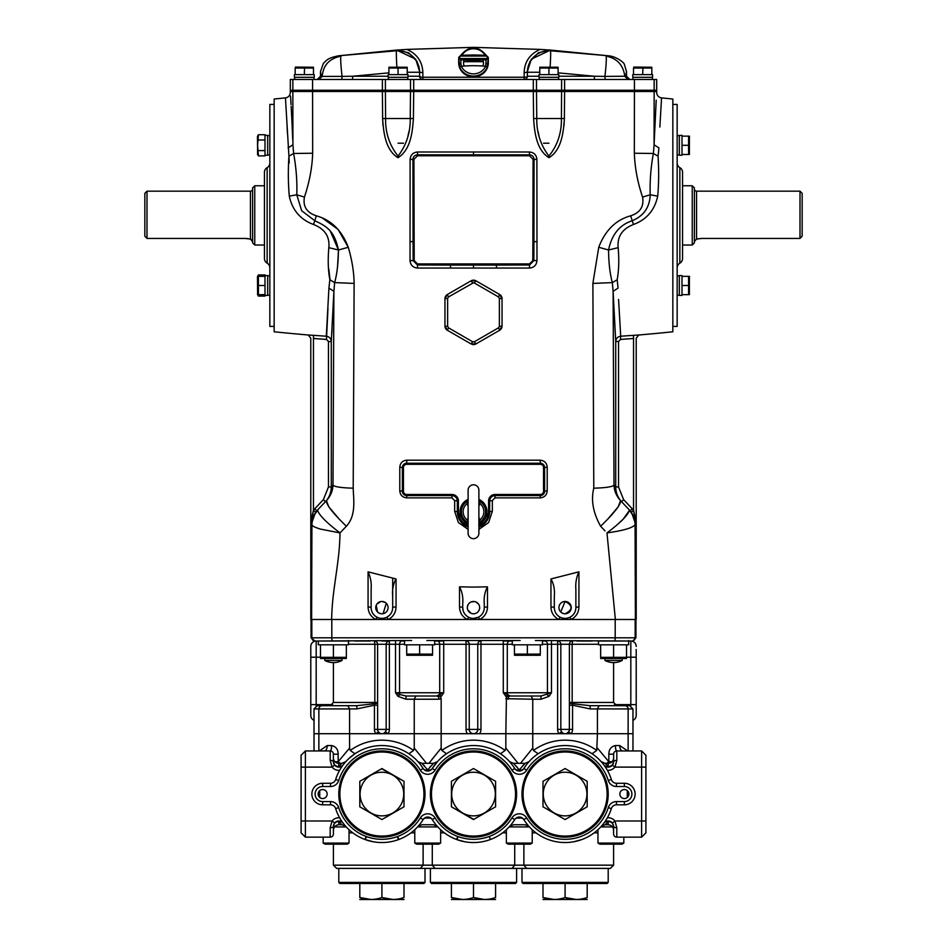 <?xml version="1.0" encoding="UTF-8"?>
<svg xmlns="http://www.w3.org/2000/svg" width="947" height="947" viewBox="0 0 947 947"><rect width="100%" height="100%" fill="white"/><g stroke="black" fill="none" stroke-linecap="round" stroke-linejoin="round"><path stroke-width="1.42" d="M672.844 326.395L677.152 326.395L677.152 104.419L672.844 104.419M677.152 267.835A5.386 5.386 0 0 1 679.851 263.171A5.386 5.386 0 0 0 682.55 258.507L682.55 172.307A5.386 5.386 0 0 0 679.851 167.631L679.851 263.171M677.152 162.967A5.386 5.386 0 0 0 679.851 167.631M274.156 104.419L269.848 104.419L269.848 326.395L274.156 326.395M269.848 162.967A5.386 5.386 0 0 1 267.149 167.631A5.386 5.386 0 0 0 264.45 172.307L264.45 258.507A5.386 5.386 0 0 0 267.149 263.171L267.149 167.631M269.848 267.835A5.386 5.386 0 0 0 267.149 263.171M694.435 241.414L696.554 239.07L701.94 238.443L800.002 238.443L800.002 191.164L696.554 191.164A2.154 2.154 0 0 1 694.4 188.998M692.245 185.766L694.4 187.92L694.4 242.882L692.245 245.036L692.245 185.766L682.55 185.766M692.245 245.036L682.55 245.036M800.002 191.164L802.156 193.318L802.156 236.17L800.002 238.443M701.94 238.443L700.259 238.502M699.016 238.632L697.454 238.881M248.244 238.668L245.06 238.443L250.446 239.07L252.6 241.805M146.998 191.164L146.998 238.443L144.844 236.17L144.844 193.318L146.998 191.164L250.446 191.164A2.154 2.154 0 0 0 252.6 188.998M254.755 245.036L252.6 242.882L252.6 187.92L254.755 185.766L254.755 245.036L264.45 245.036M254.755 185.766L264.45 185.766M252.08 240.242L250.553 239.094M146.998 238.443L245.06 238.443M561.76 91.48L410.951 91.48L410.951 90.249L385.145 90.249L385.145 91.48L290.315 91.48L290.315 90.249L292.848 90.249L290.315 90.249L290.315 79.465L292.848 79.465L292.848 90.249L312.581 90.249L292.848 90.249L292.848 91.48L290.315 91.48L290.315 92.534C290.031 95.588 288.409 97.375 285.449 97.896A1939.598 1939.598 0 0 0 274.156 99.033L274.156 331.781A1939.598 1939.598 0 0 0 307.834 334.966L326.301 336.209L328.917 288.101L333.9 291.321L331.284 341.559L328.467 341.559L326.478 339.428L313.457 338.481C310 338.067 310 338.067 313.457 338.481L313.457 510.184L311.054 520.554M536.049 91.48L536.049 90.249L561.855 90.249L561.855 91.48L656.685 91.48L656.685 90.249L654.152 90.249L656.685 90.249L656.685 79.465L654.152 79.465L654.152 90.249L634.419 90.249L654.152 90.249L654.152 91.48L656.685 91.48L656.685 92.534C656.969 95.588 658.591 97.375 661.551 97.896A1939.598 1939.598 0 0 1 661.835 97.92A1939.598 1939.598 0 0 1 672.844 99.033L672.844 331.781A1939.598 1939.598 0 0 1 639.166 334.966L620.699 336.209L620.522 339.428L633.543 338.481C637 338.067 637 338.067 633.543 338.481L633.543 510.184L635.946 520.554M410.951 91.48L385.24 91.48M385.145 90.249L312.581 90.249L382.387 90.249L382.387 79.465L385.405 79.465L385.405 90.249L382.387 90.249M536.049 90.249L410.951 90.249M561.855 90.249L634.419 90.249L561.595 90.249L561.595 79.465L654.152 79.465M540.121 49.41L550.467 50.084L531.303 59.164L527.372 71.581A3.232 0.994 -0 0 1 524.141 72.588C524.52 61.756 529.847 54.038 540.121 49.41L473.5 47.35L406.879 49.41C417.154 54.038 422.48 61.756 422.859 72.588A3.232 0.994 0 0 1 419.628 71.581L415.697 59.164L396.533 50.084L406.879 49.41M483.384 61.567L473.5 60.809L463.616 61.567M318.109 79.465L321.341 76.234L320.488 71.617L323.424 63.248C326.526 60.939 326.111 58.288 338.73 55.778L396.533 50.771A21.556 0.852 86 0 0 396.876 67.083M422.859 72.588L422.859 77.24L524.141 77.24A3.232 0.994 0 0 0 527.372 76.234L527.372 72.244A21.556 21.532 180 0 1 550.467 50.771L550.467 50.084L608.258 55.778L550.467 50.771A21.556 0.852 94 0 1 550.124 67.083M628.062 79.465L624.831 76.399C623.327 65.071 617.042 58.288 605.973 56.074A21.556 1.468 96.9 0 1 604.932 76.399L625.659 76.234L626.512 71.617L626.512 76.234L629.743 79.465M558.091 72.86L594.302 76.234L604.932 76.399L605.169 79.465M407.979 76.234L419.628 76.234A3.232 3.232 0 0 0 422.859 79.465L422.859 77.24A3.232 0.994 0 0 1 419.628 76.234A3.232 3.232 0 0 0 422.859 79.465A3.232 3.232 0 0 1 419.628 76.234L419.628 72.244L407.234 72.244M533.291 90.249L533.291 79.465L536.499 79.465L536.499 90.249L385.405 90.249M410.501 90.249L410.501 79.465L413.709 79.465L413.709 90.249M410.501 79.465L385.405 79.465M382.387 79.465L292.848 79.465M536.499 90.249L561.595 90.249M536.499 79.465L561.595 79.465M533.291 79.465L413.709 79.465M352.497 79.465L352.698 76.234L388.163 76.234M341.831 79.465L342.068 76.399L352.698 76.234L388.909 72.86M318.938 79.465L322.169 76.399L342.068 76.399A21.556 1.468 83.1 0 1 341.027 56.074C330.823 58.43 323.554 63.366 322.169 76.399L320.488 76.234L317.257 79.465M524.141 72.588L524.141 79.465A3.232 3.232 0 0 0 527.372 76.234A3.232 3.232 0 0 1 524.141 79.465A3.232 3.232 0 0 0 527.372 76.234L539.021 76.234M558.837 76.234L594.302 76.234L594.503 79.465M458.691 57.98L458.679 62.81A14.821 14.087 180 0 0 473.5 76.896A14.821 14.087 180 0 0 488.321 62.81L488.321 57.708L487.113 67.521A14.821 14.087 180 0 1 473.5 76.056A14.821 14.087 180 0 1 459.887 67.521L458.691 57.98L460.846 59.85L460.893 63.828A2.154 1.989 178.9 0 1 458.739 62.029M488.309 57.98L486.154 59.85L485.622 66.266A52.996 20.704 180 0 0 473.5 65.71A52.996 20.704 180 0 0 461.378 66.266A13.187 12.548 -0 0 0 473.5 73.854A13.187 12.548 -0 0 0 485.622 66.266A2.154 0.616 24.3 0 1 487.113 67.521M485.042 55.246A13.187 12.548 -0 0 0 473.5 48.771A13.187 12.548 -0 0 0 461.958 55.246M488.309 58.146L486.415 56.062L460.585 56.062L460.787 55.305L486.154 55.328L488.321 57.708M486.415 56.062L486.154 55.328M460.585 56.062L458.691 57.436L460.846 55.328M482.875 59.578A9.967 9.482 180 0 1 482.875 66.041M464.125 66.041A9.967 9.482 180 0 1 464.125 59.578M459.177 59.199A14.821 14.087 180 0 1 459.496 58.217M487.504 58.217A14.821 14.087 180 0 1 487.823 59.199M487.409 58.051A2.154 2.095 -178 0 1 488.072 58.856M459.591 58.051A2.154 2.095 -2 0 0 458.928 58.856M486.107 63.828A2.154 1.989 1.1 0 0 488.261 62.029M460.893 63.828L461.378 66.266A2.154 0.616 155.7 0 0 459.887 67.521M488.309 57.436L486.213 55.305L473.5 54.962L460.787 55.305L458.691 57.436M459.484 57.128L460.846 59.85L486.154 59.85L487.516 57.128M460.585 58.536L486.415 58.536M473.5 282.762L448.452 296.967L447.623 298.4L444.948 298.696L447.375 294.493L471.073 280.809L475.927 280.809L474.329 282.987L473.5 282.762M447.623 298.4L447.623 326.372L448.452 327.792L472.671 341.784L474.329 341.784L498.548 327.792L499.377 326.372L499.377 298.4L498.548 296.967L474.329 282.987M472.671 282.987L471.073 280.809A4.853 4.853 0 0 1 475.927 280.809L499.625 294.493L498.548 296.967M501.685 327.922A4.853 4.853 0 0 0 502.052 326.064L502.052 298.696A4.853 4.853 0 0 0 499.625 294.493L502.052 298.696L499.377 298.4M498.548 327.792L499.625 330.266L502.052 326.064L499.377 326.372M501.401 328.491A4.853 4.853 0 0 1 499.625 330.266L475.927 343.95L474.329 341.784M472.671 341.784L471.073 343.95L447.375 330.266L444.948 326.064L444.948 298.696A4.853 4.853 0 0 1 447.375 294.493L448.452 296.967M474.127 344.566A4.853 4.853 0 0 0 475.927 343.95L471.073 343.95M448.452 327.792L447.375 330.266A4.853 4.853 0 0 1 444.948 326.064L447.623 326.372M471.073 280.809L447.375 294.493M472.245 344.436A4.853 4.853 0 0 0 473.5 344.601M473.5 484.793A5.386 5.386 0 0 0 468.114 490.179L468.114 533.279A5.386 5.386 0 0 0 473.5 538.665A5.386 5.386 0 0 0 478.886 533.279L478.886 490.179A5.386 5.386 0 0 0 473.5 484.793M468.043 522.993L467.191 522.057A12.098 12.098 0 0 1 467.191 501.401L467.072 503.603L468.114 503.188M478.886 503.188L479.928 503.603L478.886 506.089M478.886 499.389A13.471 13.471 0 0 1 478.886 524.07M468.114 524.07A13.471 13.471 0 0 1 468.114 499.389M478.886 517.382L479.928 519.856L478.957 522.993M468.114 523.158A2.154 2.024 148.7 0 0 467.925 522.756L467.925 522.756A2.154 2.024 148.7 0 0 467.191 522.057L468.114 517.382M468.114 506.089L467.072 503.603A10.358 10.358 0 0 0 467.072 519.856L468.114 520.27M468.043 500.478L467.191 501.401A2.154 2.024 -148.7 0 0 467.925 500.703L467.925 500.703A2.154 2.024 -148.7 0 0 468.114 500.3M478.957 500.478L479.809 501.401A12.098 12.098 0 0 1 479.809 522.057A2.154 2.024 -148.7 0 0 479.075 522.756L478.886 533.279M478.886 500.3A2.154 2.024 148.7 0 0 479.075 500.703L479.075 500.703A2.154 2.024 148.7 0 0 479.809 501.401L479.928 503.603A10.358 10.358 0 0 1 479.928 519.856L478.886 520.27M689.392 294.659L689.392 276.346L688.576 276.346L688.576 294.659L689.392 294.659L682.006 294.659L682.006 285.497L688.576 285.497L689.392 290.255M689.392 281.093L688.576 276.346L689.546 276.607M682.006 276.346L688.576 276.346L682.006 276.346L682.006 285.497M679.319 295.417L679.319 275.589L682.006 275.589L682.006 295.417L679.319 295.417M677.152 295.204L679.319 295.204M677.152 275.802L679.319 275.802L677.152 275.802M689.392 154.468L689.392 136.143L688.576 136.143L688.576 154.468L689.392 154.468L682.006 154.468L682.006 145.305L688.576 145.305L689.392 150.052M689.392 140.89L688.576 136.143L689.546 136.415M682.006 136.143L688.576 136.143L682.006 136.143L682.006 145.305M679.319 155.213L679.319 135.385L682.006 135.385L682.006 155.213L679.319 155.213M677.152 155L679.319 155M677.152 135.61L679.319 135.61L677.152 135.61M679.319 135.385L682.006 135.385M679.319 275.589L682.006 275.589M558.091 67.237L539.766 67.237M544.525 67.237L539.766 68.054L558.091 68.054L558.091 74.624L548.929 74.624L548.929 68.054L553.675 67.237M539.766 68.054L539.766 74.624L548.929 74.624M558.837 77.311L539.021 77.311L539.021 74.624L558.837 74.624L558.837 77.311M558.623 79.465L558.623 77.311M539.234 79.465L539.234 77.311M651.832 67.237L633.792 67.083M647.428 67.237L642.682 68.054L651.832 68.054L651.832 74.624L642.682 74.624L642.906 67.971M638.266 67.237L633.519 68.054L633.519 74.624L642.682 74.624M633.519 74.624L633.519 68.054L642.682 68.054M652.59 77.311L632.762 77.311L632.762 74.624L652.59 74.624L652.59 77.311M652.376 79.465L652.376 77.311M632.975 79.465L632.975 77.311L632.975 79.465M637.923 67.237L642.445 67.971M647.085 67.237L651.607 67.971M632.762 77.311L632.762 74.624M407.234 67.237L388.909 67.237M393.668 67.237L388.909 68.054L407.234 68.054L407.234 74.624L398.071 74.624L398.071 68.054L402.818 67.237M388.909 68.054L388.909 74.624L398.071 74.624M407.979 77.311L388.163 77.311L388.163 74.624L407.979 74.624L407.979 77.311M407.766 79.465L407.766 77.311M388.377 79.465L388.377 77.311M313.481 67.237L295.428 67.083M309.077 67.237L304.318 68.054L313.481 68.054L313.481 74.624L304.318 74.624L304.555 67.971M299.915 67.237L295.168 68.054L295.168 74.624L304.318 74.624M295.168 74.624L295.168 68.054L304.318 68.054M314.238 77.311L294.41 77.311L294.41 74.624L314.238 74.624L314.238 77.311M314.025 79.465L314.025 77.311M294.624 79.465L294.624 77.311L294.624 79.465M299.572 67.237L304.094 67.971M308.734 67.237L313.256 67.971M294.41 77.311L294.41 74.624M257.454 154.195L258.424 155.876L257.608 145.305L258.424 134.723L257.454 136.415L257.608 154.468M267.681 155.213L264.994 155.213L264.994 135.385L267.681 135.385L267.681 155.213L264.994 155.213M269.848 155L267.681 155L269.848 155M257.608 137.268L258.424 140.014L264.994 140.014L264.994 134.723L258.424 134.723M258.424 155.876L264.994 155.876L264.994 150.597L258.424 150.597M257.797 276.346L258.424 274.926L257.454 276.607L257.608 294.659L258.424 294.659L258.424 276.346L257.608 276.346L264.994 276.346L264.994 285.497L258.424 285.497L257.608 280.75M257.608 289.912L258.424 294.659L257.608 294.659M258.424 294.659L264.994 294.659L264.994 285.497M257.454 294.387L258.424 296.08L257.797 294.659M258.424 296.08L264.994 296.08L264.994 274.926L258.424 274.926M264.994 275.589L267.681 275.589L267.681 295.417L264.994 295.417L267.681 295.417M269.848 275.802L267.681 275.802M269.848 295.204L267.681 295.204L269.848 295.204M548.929 156.054C540.595 145.104 536.535 132.556 536.748 118.422L536.499 91.48L561.595 91.48L561.417 118.422C561.701 132.793 557.534 145.341 548.929 156.054L548.929 157.711M398.071 156.054C406.405 145.104 410.465 132.556 410.252 118.422L410.501 91.48L413.709 91.48L413.401 118.517C412.478 132.13 410.655 149.91 397.989 157.711C385.346 149.969 383.523 132.237 382.624 118.517L382.387 91.48L385.405 91.48L385.583 118.422C385.299 132.793 389.466 145.341 398.071 156.054L398.071 157.711M339.44 519.406L328.751 506.763L326.455 500.62C330.562 496.074 332.74 490.901 332.989 485.124L332.799 487.598M382.387 91.48L312.581 91.48L312.664 153.236C312.226 167.311 309.48 181.919 304.437 197.083C302.78 206.422 306.757 212.673 316.357 215.821C331.225 219.976 341.867 230.464 348.259 247.297C351.988 259.857 353.941 271.884 354.119 283.413L353.207 488.178C353.361 498.382 356.617 515.18 346.377 526.224L340.02 532.912C326.762 522.851 319.305 515.369 317.647 510.48L317.79 509.746L317.647 510.48C313.942 514.541 312.037 519.287 311.93 524.709L310.794 525.727L313.457 510.184L323.424 499.566L328.467 486.947L328.467 341.417M607.56 519.406L618.249 506.763L620.545 500.62L630.276 510.871L621.646 501.792L623.576 499.566L618.533 486.947L618.533 341.559L620.522 339.428M413.709 91.48L533.291 91.48L533.599 118.517C534.522 132.13 536.345 149.91 549.011 157.711C561.654 149.969 563.477 132.237 564.376 118.517L564.613 91.48L634.419 91.48L634.336 153.236C634.881 167.856 637.627 182.475 642.563 197.083C644.173 206.434 640.208 212.684 630.643 215.821C615.834 219.893 605.204 230.381 598.741 247.297L592.881 283.413L593.793 488.178C590.845 500.134 593.118 512.824 600.623 526.224C614.39 512.919 621.031 504.384 620.545 500.62C616.355 495.979 614.177 490.818 614.011 485.124L614.058 486.213M616.26 494.37L618.32 497.909M615.514 338.339L613.1 291.333L615.728 341.37M618.533 341.417L615.716 341.559C615.988 338.481 617.645 336.694 620.699 336.209L618.58 299.43M659.858 127.04L661.551 97.896M658.082 156.137L658.934 147.886L654.069 144.808L653.383 153.461C650.79 167.501 649.737 181.268 650.222 194.774C649.725 207.346 643.676 216.023 632.063 220.805C619.563 224.913 611.726 234.631 608.554 249.984C608.708 263.23 609.975 274.109 612.366 282.608L613.1 291.321L612.366 282.608L592.881 283.413M633.472 335.285L633.543 338.481M638.787 334.978L636.206 338.186L636.206 525.727L633.543 510.184L623.576 499.566M600.623 526.224L605.05 530.888M617.48 524.46L622.416 519.867M623.315 518.968L629.353 510.54M606.98 532.912C622.806 520.909 627.802 514.801 629.353 510.48C633.058 514.541 634.964 519.287 635.07 524.709C632.726 527.893 623.363 530.628 606.98 532.912L615.372 619.48L635.39 619.48L635.07 524.709L636.206 525.727L636.206 619.48L634.679 619.48M635.117 524.591C635.058 518.885 633.081 513.937 629.21 509.746L630.276 510.871L632.194 508.646L633.543 510.184L631.448 512.209L636.206 525.727L636.076 523.3M615.716 341.559L615.716 486.947C615.799 492.641 617.775 497.589 621.646 501.792M618.533 341.559L618.533 486.947L615.716 486.947L614.011 485.124L613.1 291.321L618.083 288.101L617.16 279.744C618.888 270.451 619.22 259.762 618.166 247.664C617.124 236.62 622.226 228.902 633.46 224.498C646.588 219.645 654.673 210.198 657.715 196.136C658.828 183.505 658.946 170.188 658.07 156.184L653.383 153.461L634.336 153.236M593.793 488.178C605.713 487.859 612.449 486.829 614.011 485.124M598.741 247.297L608.554 249.984L618.166 247.664M642.563 197.083L650.222 194.774L657.715 196.136M630.276 510.871L634.786 518.033M617.16 279.744L612.366 282.608M633.46 224.498L630.643 215.821M652.814 91.48L654.152 91.48L654.069 144.808C657.372 75.902 657.372 75.902 654.069 144.808L656.212 100.157M537.991 131.242L539.044 135.989M533.599 118.517L564.376 118.517L564.01 125.406M410.501 91.48L385.405 91.48M536.499 91.48L533.291 91.48M564.613 91.48L561.595 91.48M380.055 618.249L381.913 618.403A10.772 10.772 0 0 0 392.685 607.631L392.685 596.101C392.094 589.697 393.218 583.968 396.047 578.948L396.047 606.991C395.846 612.591 393.277 616.757 388.353 619.48L467.202 619.48C462.266 616.722 459.697 612.567 459.52 606.991A3.232 0.639 180 0 1 462.728 607.631L463.119 610.543M396.047 578.948L368.075 571.846C370.597 577.22 371.626 583.044 371.129 589.294L371.129 607.631A10.772 10.772 0 0 0 381.913 618.403L383.156 618.332M411.614 640.503L315.067 641.036A3.232 3.232 -90 0 1 311.835 637.804L311.835 619.48L331.628 619.48L311.61 619.48L311.93 524.709C312.013 525.928 314.842 527.384 320.406 529.077L340.02 532.912C339.689 548.644 338.399 558.209 335.854 576.285C333.273 594.586 332.006 603.866 331.628 619.48L375.758 619.48C370.822 616.722 368.253 612.555 368.075 606.991L368.075 571.846M410.11 159.404C410.56 154.87 413.034 152.396 417.556 151.994L529.444 151.994C533.978 152.408 536.452 154.882 536.89 159.404L536.973 241.58L533.942 241.651L533.859 260.65L529.527 264.982L529.444 268.072L417.556 268.072C412.975 267.622 410.465 265.113 410.027 260.543L410.11 159.404L412.939 159.38C413.152 156.646 414.668 155.13 417.485 154.835L529.515 154.835C532.297 155.119 533.812 156.634 534.061 159.38L533.942 241.651L532.901 241.639L533.078 159.38L529.503 155.793L417.497 155.793L413.922 159.38L414.206 260.638L417.473 263.917L529.527 263.917L532.794 260.638L532.901 241.639M403.623 494.287L406.689 495.565A4.309 4.309 0 0 1 402.38 491.256L402.38 467.546L399.788 467.191C400.19 462.953 402.522 460.621 406.784 460.195L540.216 460.195C544.489 460.633 546.81 462.965 547.212 467.191L544.62 467.546L544.62 491.256A4.309 4.309 0 0 1 540.311 495.565L495.056 495.565A5.386 5.386 0 0 0 489.658 500.951L489.658 511.735A16.158 16.158 0 0 1 478.886 526.97L489.658 511.735L492.333 511.321L488.616 522.555L478.886 529.361M468.114 529.361L458.372 522.543L454.667 511.321L457.342 511.735L457.342 500.951A5.386 5.386 0 0 0 451.944 495.565C455.223 495.885 457.022 497.684 457.342 500.951L454.667 500.561L451.979 497.862L406.784 497.862C402.511 497.435 400.179 495.103 399.788 490.866L399.788 467.191M473.5 587.093L459.52 586.832C462.195 591.899 463.261 597.521 462.728 603.677L462.728 607.631A10.772 10.772 0 0 0 473.5 618.403L478.353 617.255L479.798 619.48L473.5 619.48L473.5 618.403A10.772 10.772 0 0 0 484.272 607.631L484.272 603.677C483.739 597.498 484.817 591.887 487.48 586.832L473.5 587.093M368.075 606.991A3.232 0.639 180 0 1 371.129 607.631C371.26 611.892 373.236 615.1 377.06 617.255L378.918 617.989M383.499 618.284L385.607 617.752M377.06 617.255L375.758 619.48L388.353 619.48L386.755 617.255L389.217 615.55M381.913 613.798A6.167 6.167 0 0 0 388.069 607.631A6.167 6.167 0 0 0 381.913 601.463A6.167 6.167 0 0 0 375.746 607.631A6.167 6.167 0 0 0 381.913 613.798M380.706 601.582L376.788 604.21M376.219 605.263L377.545 611.987M378.48 612.756L380.694 613.68M383.109 613.68L386.269 603.275M385.334 602.505L381.913 601.463M396.047 606.991A3.232 0.639 0 0 0 392.685 607.631L392.685 578.215M353.207 488.178C341.287 487.859 334.551 486.829 332.989 485.124L333.9 291.321L334.634 282.608C337.014 274.109 338.28 263.242 338.446 249.984L330.491 231.577M346.377 526.224C332.61 512.919 325.969 504.384 326.455 500.62L325.354 501.792L323.424 499.566M405.02 463.58L404.286 463.983M478.886 525.822A15.081 15.081 0 0 0 488.581 511.735L488.581 500.951A6.463 6.463 0 0 1 495.056 494.488L540.311 494.488A3.232 3.232 0 0 0 543.542 491.256L543.542 467.546A3.232 3.232 0 0 0 540.311 464.314L406.689 464.314A3.232 3.232 0 0 0 403.458 467.546L402.38 467.546A4.309 4.309 0 0 1 406.689 463.237L406.784 460.195M403.458 467.546L403.458 491.256L399.788 490.866M402.7 492.89L403.091 493.624M451.979 497.862L451.944 495.565L406.689 495.565L406.784 497.862M457.342 511.735L468.114 526.97A16.158 16.158 0 0 1 457.342 511.735L458.419 511.735A15.081 15.081 0 0 0 468.114 525.822M403.458 491.256A3.232 3.232 0 0 0 406.689 494.488L451.944 494.488A6.463 6.463 0 0 1 458.419 500.951L458.419 511.735M406.689 464.314L406.689 463.237L540.311 463.237A4.309 4.309 0 0 1 544.62 467.546L544.537 466.717M544.3 465.912L543.909 465.178M541.968 495.234L542.726 494.831M543.377 494.287L544.3 492.89M547.212 467.191L547.212 490.866C546.81 495.103 544.478 497.435 540.216 497.862L495.021 497.862L492.333 500.561L489.658 500.951C489.978 497.684 491.765 495.897 495.056 495.565L495.056 494.488M540.311 464.314L540.216 460.195M547.212 490.866L543.542 491.256M540.216 497.862L540.311 494.488M473.5 619.48L467.202 619.48L468.647 617.255M487.48 586.832L487.48 606.991C487.291 612.579 484.722 616.746 479.798 619.48L558.647 619.48L560.245 617.255L561.086 617.633M487.48 606.991A3.232 0.639 0 0 0 484.272 607.631M473.5 613.798A6.167 6.167 0 0 0 479.667 607.631A6.167 6.167 0 0 0 473.5 601.463A6.167 6.167 0 0 0 467.333 607.631A6.167 6.167 0 0 0 473.5 613.798L472.293 613.68M474.707 601.582L471.144 601.937M470.079 602.505L469.144 603.275M468.374 604.21L467.451 606.423M467.333 607.631L467.451 608.838M467.806 609.986L471.133 613.325M474.707 613.68L475.856 613.325M476.921 612.756L477.856 611.999M478.626 611.064L479.549 608.838M479.667 607.643L479.549 606.435M478.626 604.21L475.868 601.937M409.009 131.242L407.956 135.989M413.401 118.517L382.624 118.517L382.99 125.406M292.848 91.48L292.931 144.808C289.628 75.902 289.628 75.902 292.931 144.808L293.617 153.461C296.222 167.69 297.275 181.457 296.778 194.774L301.643 210.719L314.937 220.805C327.958 226.771 334.492 231.743 338.446 249.984L348.259 247.297L338.079 229.411L322.631 218.212M337.475 267.918L338.458 250.292M292.741 139.789L292.019 123.228M292.007 122.968L291.143 106.395M291.049 104.644L290.54 96.049M312.664 153.236L293.617 153.461L288.93 156.184L285.449 97.896M304.437 197.083L296.778 194.774L289.285 196.136C288.16 183.422 288.042 170.105 288.93 156.184L289.214 163.002M354.119 283.413L334.634 282.608L329.84 279.744C328.112 270.534 327.78 259.833 328.834 247.664C329.911 236.667 324.809 228.937 313.54 224.498C300.424 219.645 292.339 210.187 289.285 196.136M328.917 288.101L329.84 279.744M327.97 308.391L326.478 339.428M313.528 335.285L313.457 338.481M326.301 336.209C329.355 336.694 331.012 338.481 331.284 341.559L331.486 338.434M331.272 341.37L331.284 486.947C331.201 492.641 329.225 497.589 325.354 501.792L326.455 500.62M312.214 518.033L316.724 510.871L314.806 508.646L313.457 510.184L315.552 512.209L310.794 525.727L310.924 523.3M311.883 524.591C311.942 518.885 313.919 513.937 317.79 509.746L325.437 501.709M328.834 247.664L338.446 249.984M313.54 224.498L316.357 215.821M292.931 144.808L288.066 147.886M286.882 121.867L287.13 126.827M287.142 127.135L287.462 133.705M328.763 268.853L329.947 278.974M331.746 334.102L332.054 329.047M332.48 321.542L333.889 291.569M308.213 334.978L310.794 338.186L310.794 619.48L311.835 619.48M328.467 486.947L331.284 486.947L332.989 485.124M615.372 619.48L558.647 619.48C553.711 616.746 551.154 612.579 550.953 606.991A3.232 0.639 180 0 1 554.315 607.631L554.315 596.101L554.315 607.631A10.772 10.772 0 0 0 565.087 618.403L566.247 618.344M562.435 618.071L565.087 618.403A10.772 10.772 0 0 0 575.871 607.631L575.871 589.294C575.385 583.021 576.403 577.208 578.925 571.846L578.925 606.991C578.735 612.567 576.178 616.734 571.242 619.48L569.94 617.255C573.764 615.112 575.74 611.904 575.871 607.631A3.232 0.639 -0 0 1 578.925 606.991M566.685 618.296L569.455 617.48M554.315 607.631C554.457 611.916 556.434 615.124 560.245 617.255M550.953 606.991L550.953 578.948C553.794 583.991 554.906 589.709 554.315 596.101M565.087 613.798A6.167 6.167 0 0 0 571.254 607.631A6.167 6.167 0 0 0 565.087 601.463A6.167 6.167 0 0 0 558.931 607.631A6.167 6.167 0 0 0 565.087 613.798C573.042 609.69 573.042 605.583 565.087 601.463L560.731 611.987M578.925 571.846L550.953 578.948M561.666 612.756L563.879 613.68M536.973 241.58L536.973 260.543C536.523 265.124 534.013 267.634 529.444 268.072M536.973 260.543L532.794 260.638M529.527 263.917L529.527 264.982L496.477 265.077L496.453 268.072M496.477 264.035L496.477 265.077L450.523 265.077L450.547 268.072M450.523 264.035L450.523 265.077L417.473 264.982L417.556 268.072M417.473 263.917L417.473 264.982L413.141 260.65L410.027 260.543M414.206 260.638L413.141 260.65L413.058 241.651L410.027 241.58M414.099 241.639L413.058 241.651L412.939 159.38L413.922 159.38M377.64 705.207L374.444 705.207L374.823 703.692A3.232 1.255 -1.7 0 0 377.604 702.461L377.64 729.391L386.175 729.391L386.175 644.268L377.604 644.268L377.604 702.461L333.415 702.461L333.415 662.592A18.313 18.313 0 0 1 324.797 660.438L342.033 660.438L342.033 658.816M569.36 705.207L572.556 705.207L572.177 703.692A3.232 1.255 -178.3 0 1 569.396 702.461L569.36 729.391L560.825 729.391L560.825 644.268L569.396 644.268L569.396 702.461L613.585 702.461L613.585 662.592A18.313 18.313 0 0 1 604.967 660.438L622.203 660.438L622.203 658.816M434.649 640.503L434.697 644.812L404.535 644.812L404.535 641.036L401.954 641.036A3.232 2.415 -90 0 0 399.539 644.268L389.371 644.268L389.371 729.391A7.469 7.469 0 0 1 387.998 733.712L314.025 733.712L314.025 750.947M434.673 642.658L434.685 641.036L443.717 641.036L443.717 644.268L434.685 644.268M406.689 655.277L432.554 655.277M422.824 654.957L419.628 654.117L432.554 654.117L432.554 644.812M409.897 654.957L406.689 654.117L419.628 654.117L419.628 644.812M406.689 654.117L406.689 644.812M542.406 640.503L542.442 644.812L512.291 644.812L512.291 641.036L509.711 641.036A3.232 2.415 -90 0 0 507.296 644.268L512.291 644.268M542.43 642.658L542.442 641.036L545.046 641.036A3.232 2.415 -90 0 1 547.461 644.268L557.629 644.268L557.629 729.391A7.469 7.469 0 0 0 559.002 733.712L571.183 733.712L568.579 731.865L567.052 733.238A4.309 4.309 0 0 1 563.134 733.238L561.607 731.865L559.002 733.712L532.759 733.712L632.975 733.712L632.975 750.947M535.386 640.503L632.714 641.036L635.946 637.804L635.946 619.48M514.446 655.277L540.311 655.277M530.58 654.957L527.372 654.117L540.311 654.117L540.311 644.812M517.642 654.957L514.446 654.117L527.372 654.117L527.372 644.812M514.446 654.117L514.446 644.812M348.449 640.503L348.484 644.812L318.334 644.812L318.334 641.036L317.529 641.036L349.313 641.036L348.484 641.036L348.472 642.658M320.488 658.508L346.353 658.508M323.685 658.189L320.488 657.348L346.353 657.348L346.353 644.812M333.415 657.348L333.415 644.812M320.488 657.348L320.488 644.812M628.619 640.503L628.654 644.812L598.492 644.812L598.492 641.036L597.687 641.036L629.471 641.036L628.642 641.036L628.63 642.658M600.647 658.508L626.512 658.508M603.855 658.189L600.647 657.348L626.512 657.348L626.512 644.812M613.585 657.348L613.585 644.812M600.647 657.348L600.647 644.812M425.014 882.415L423.936 883.492L339.878 883.492L338.801 882.415L425.014 882.415L425.014 868.399M359.813 899.496L404.002 899.496M393.052 899.496L381.913 897.519C389.253 900.112 396.615 900.112 404.002 897.519C404.002 900.112 404.002 900.112 404.002 897.519C404.002 900.112 404.002 900.112 404.002 897.519L404.002 883.492M370.964 899.496L359.813 897.519C359.813 900.112 359.813 900.112 359.813 897.519C367.164 900.112 374.527 900.112 381.913 897.519L381.913 883.492M359.813 897.519L359.813 883.492M516.6 882.415L515.523 883.492L431.477 883.492L430.4 882.415L516.6 882.415L516.6 868.399M451.411 899.496L495.589 899.496M484.45 899.496L473.5 897.519C480.839 900.112 488.214 900.112 495.589 897.519C495.589 900.112 495.589 900.112 495.589 897.519C495.589 900.112 495.589 900.112 495.589 897.519L495.589 883.492M462.55 899.496L451.411 897.519C451.411 900.112 451.411 900.112 451.411 897.519C451.411 900.112 451.411 900.112 451.411 897.519C458.75 900.112 466.113 900.112 473.5 897.519L473.5 883.492M451.411 897.519L451.411 883.492M608.199 882.415L607.122 883.492L523.064 883.492L521.986 882.415L608.199 882.415L608.199 868.399M542.998 899.496L587.187 899.496M576.238 899.496L565.087 897.519C572.438 900.112 579.801 900.112 587.187 897.519C587.187 900.112 587.187 900.112 587.187 897.519C587.187 900.112 587.187 900.112 587.187 897.519L587.187 883.492M554.149 899.496L542.998 897.519C542.998 900.112 542.998 900.112 542.998 897.519C542.998 900.112 542.998 900.112 542.998 897.519C550.349 900.112 557.712 900.112 565.087 897.519L565.087 883.492M542.998 897.519L542.998 883.492M381.913 836.071A42.023 42.023 0 0 0 423.936 794.048A42.023 42.023 0 0 0 381.913 752.025A42.023 42.023 0 0 0 339.878 794.048A42.023 42.023 0 0 0 381.913 836.071M381.913 750.947A43.1 43.1 0 0 1 425.014 794.048A43.1 43.1 0 0 1 381.913 837.148A43.1 43.1 0 0 1 338.801 794.048A43.1 43.1 0 0 1 381.913 750.947M381.913 772.231A21.817 21.817 0 0 1 403.73 794.048A21.817 21.817 0 0 1 381.913 815.876A21.817 21.817 0 0 1 360.085 794.048A21.817 21.817 0 0 1 381.913 772.231M404.002 806.808L381.913 819.557L359.813 806.808L359.813 781.299L381.913 768.538L404.002 781.299L404.002 806.808L381.913 819.557M404.002 781.299L381.605 768.715M473.5 836.071A42.023 42.023 0 0 0 515.523 794.048A42.023 42.023 0 0 0 473.5 752.025A42.023 42.023 0 0 0 431.477 794.048A42.023 42.023 0 0 0 473.5 836.071M473.5 750.947A43.1 43.1 0 0 1 516.6 794.048A43.1 43.1 0 0 1 473.5 837.148A43.1 43.1 0 0 1 430.4 794.048A43.1 43.1 0 0 1 473.5 750.947M473.5 772.231A21.817 21.817 0 0 1 495.317 794.048A21.817 21.817 0 0 1 473.5 815.876A21.817 21.817 0 0 1 451.683 794.048A21.817 21.817 0 0 1 473.5 772.231M495.589 806.808L473.5 819.557L451.411 806.808L451.411 781.299L473.5 768.538L495.589 781.299L495.589 806.808M495.589 781.299L473.5 768.538L451.411 781.299M451.411 806.808L473.808 819.38M565.087 836.071A42.023 42.023 0 0 0 607.122 794.048A42.023 42.023 0 0 0 565.087 752.025A42.023 42.023 0 0 0 523.064 794.048A42.023 42.023 0 0 0 565.087 836.071M565.087 750.947A43.1 43.1 0 0 1 608.199 794.048A43.1 43.1 0 0 1 565.087 837.148A43.1 43.1 0 0 1 521.986 794.048A43.1 43.1 0 0 1 565.087 750.947M565.087 772.231A21.817 21.817 0 0 1 586.915 794.048A21.817 21.817 0 0 1 565.087 815.876A21.817 21.817 0 0 1 543.27 794.048A21.817 21.817 0 0 1 565.087 772.231M587.187 806.808L565.087 819.557L542.998 806.808L542.998 781.299L565.087 768.538L587.187 781.299L587.187 806.808L565.087 819.557L542.998 806.808M587.187 781.299L565.087 768.538L542.998 781.299M349.041 843.079L347.17 844.156L325.046 844.156L323.176 843.079L349.041 843.079L349.041 829.702M325.046 844.156L323.176 843.079L323.176 837.148M438.769 844.156L440.639 843.079L438.769 844.156L416.644 844.156L414.774 843.079L440.639 843.079L440.639 829.702M416.644 844.156L414.774 843.079L414.774 829.702M530.356 844.156L532.226 843.079L530.356 844.156L508.231 844.156L506.361 843.079L532.226 843.079L532.226 829.702M508.231 844.156L506.361 843.079L506.361 829.702M621.954 844.156L623.824 843.079L621.954 844.156L599.83 844.156L597.959 843.079L623.824 843.079L623.824 837.148M597.959 843.079L597.959 829.702M423.984 818.539L423.12 819.593C416.42 828.779 416.42 828.779 423.12 819.593A48.486 48.486 0 0 1 335.652 808.596A5.386 5.386 0 0 0 330.515 804.82L322.643 804.82A10.772 10.772 0 0 1 311.871 794.048A10.772 10.772 0 0 1 322.643 783.276L330.515 783.276A5.386 5.386 0 0 0 335.652 779.499A48.486 48.486 0 0 1 423.12 768.502A5.386 3.954 148.2 0 0 427.701 769.899L433.501 763.341L437.396 761.672M343.122 823.144A5.386 5.386 0 0 0 334.599 823.014A5.386 5.386 0 0 1 343.122 823.144A5.386 5.386 0 0 0 334.599 823.014A5.386 5.386 0 0 1 343.122 823.144C346.78 827.642 346.78 827.642 343.122 823.144C346.78 827.642 346.78 827.642 343.122 823.144A5.386 4.581 -36.9 0 0 338.801 821.546L340.032 822.896M366.548 836.615L365.282 839.598L373.154 841.741M525.455 766.123L523.88 768.502C530.58 759.328 530.58 759.328 523.88 768.502A5.386 3.954 31.8 0 1 519.299 769.899L513.499 763.341L525.1 763.341L519.299 769.899A5.386 3.954 -31.8 0 1 514.718 768.502A5.386 5.386 0 0 0 523.88 768.502A48.486 48.486 0 0 1 611.348 779.499A5.386 5.386 0 0 0 616.485 783.276L624.357 783.276A10.772 10.772 0 0 1 635.129 794.048A10.772 10.772 0 0 1 624.357 804.82L616.485 804.82A5.386 5.386 0 0 0 611.348 808.596A48.486 48.486 0 0 1 523.88 819.593A5.386 3.954 -31.8 0 0 519.299 818.196A5.386 3.954 31.8 0 0 514.718 819.593A48.486 48.486 0 0 1 432.282 819.593C438.994 828.779 438.994 828.779 432.282 819.593A5.386 5.386 0 0 0 423.12 819.593A5.386 3.954 -148.2 0 1 427.701 818.196A5.386 3.954 148.2 0 1 432.282 819.593L435.028 817.888A45.255 45.255 0 0 0 511.972 817.888A8.618 8.618 0 0 1 526.627 817.888A45.255 45.255 0 0 0 608.27 807.625A8.618 8.618 0 0 1 616.485 801.588L624.357 801.588A7.54 7.54 0 0 0 631.898 794.048A7.54 7.54 0 0 0 624.357 786.507L616.485 786.507A8.618 8.618 0 0 1 608.27 780.47A45.255 45.255 0 0 0 526.627 770.207A8.618 8.618 0 0 1 511.972 770.207A45.255 45.255 0 0 0 435.028 770.207A8.618 8.618 0 0 1 420.373 770.207A45.255 45.255 0 0 0 338.73 780.47A8.618 8.618 0 0 1 330.515 786.507L322.643 786.507A7.54 7.54 0 0 0 315.102 794.048A7.54 7.54 0 0 0 322.643 801.588L330.515 801.588A8.618 8.618 0 0 1 338.73 807.625A45.255 45.255 0 0 0 420.373 817.888A8.618 8.618 0 0 1 435.028 817.888M458.147 836.615L456.868 839.598L464.752 841.741M523.016 818.539L523.88 819.593C530.58 828.779 530.58 828.779 523.88 819.593A5.386 5.386 0 0 0 514.718 819.593L515.109 819.037M509.604 826.423L513.499 824.754L525.1 824.754L529.101 826.542M509.155 826.92L529.444 826.92L530.45 827.974M420.137 764.217L423.12 768.502C416.42 759.328 416.42 759.328 423.12 768.502A5.386 5.386 0 0 0 432.282 768.502A48.486 48.486 0 0 1 514.718 768.502C508.006 759.328 508.006 759.328 514.718 768.502C508.006 759.328 508.006 759.328 514.718 768.502L511.972 770.207M322.643 789.538A4.51 4.51 0 0 0 318.133 794.048A4.51 4.51 0 0 0 322.643 798.558A4.51 4.51 0 0 0 327.153 794.048A4.51 4.51 0 0 0 322.643 789.538M624.357 798.558A4.51 4.51 0 0 1 619.847 794.048A4.51 4.51 0 0 1 624.357 789.538A4.51 4.51 0 0 1 628.867 794.048A4.51 4.51 0 0 1 624.357 798.558M333.356 753.528L333.415 761.719A5.386 4.83 180 0 0 338.801 766.549L341.914 763.341L345.904 761.577M341.914 763.341L338.801 763.341A5.386 5.386 0 0 1 333.415 757.955M343.122 764.951A5.386 5.386 0 0 1 334.599 765.093L332.077 767.106L330.183 760.382A3.232 1.349 180 0 1 333.415 761.719A5.386 5.386 0 0 0 334.066 764.276A5.386 5.386 0 0 1 333.415 761.719L334.599 765.093A5.386 5.386 0 0 0 343.122 764.951A5.386 4.581 36.9 0 1 338.801 766.549L338.801 763.341M424.576 766.064L423.7 765.117M438.082 760.938L432.282 768.502C438.994 759.328 438.994 759.328 432.282 768.502C438.994 759.328 438.994 759.328 432.282 768.502A5.386 3.954 -148.2 0 1 427.701 769.899L421.9 763.341L433.501 763.341M430.826 766.064L429.831 767.212M613.644 753.528L613.585 761.719A5.386 5.386 0 0 1 612.934 764.276A5.386 5.386 0 0 0 613.585 761.719L612.401 765.093A5.386 5.386 0 0 1 603.878 764.951A5.386 4.581 143.1 0 0 608.199 766.549L605.086 763.341L601.096 761.577M605.086 763.341L608.199 763.341A5.386 5.386 0 0 0 613.585 757.955M336.647 868.399L333.415 865.167L613.585 865.167L610.353 868.399L336.647 868.399M627.281 790.615L627.281 797.492M600.741 826.92L612.508 826.92M603.76 823.31L603.878 823.144A5.386 5.386 0 0 1 612.401 823.014A5.386 5.386 0 0 0 603.878 823.144A5.386 4.581 -143.1 0 1 608.199 821.546C604.15 825.784 604.15 825.784 608.199 821.546L606.968 822.896M606.944 822.919L605.311 824.541M601.096 826.53L605.086 824.754L608.199 824.754L608.199 821.546A5.386 4.83 180 0 1 613.585 826.376A3.232 1.349 0 0 0 616.817 827.725L614.923 820.99A8.618 8.618 0 0 0 607.37 817.794M603.878 823.144A5.386 5.386 0 0 1 612.401 823.014A5.386 5.386 0 0 0 603.878 823.144A5.386 5.386 0 0 1 612.401 823.014L613.585 826.376L613.585 833.916A3.232 3.232 0 0 0 616.817 837.148L641.604 837.148L641.604 750.947L645.913 755.256L645.913 832.839L641.604 837.148M612.401 823.014L614.923 820.99L645.913 820.99M397.267 836.615L398.533 839.598M397.586 836.509L398.959 839.444M427.701 818.196C435.099 826.814 435.099 826.814 427.701 818.196C420.314 826.814 420.314 826.814 427.701 818.196M428.399 817.083L426.339 817.225M437.845 826.92L417.556 826.92L416.183 828.353M457.827 836.509L456.442 839.444M489.173 836.509L490.558 839.444M573.846 841.741L581.718 839.598M518.601 817.083L521.927 817.735M519.299 818.196C526.686 826.814 526.686 826.814 519.299 818.196C511.901 826.814 511.901 826.814 519.299 818.196M514.718 819.593C508.006 828.779 508.006 828.779 514.718 819.593L511.972 817.888M608.199 767.106A5.386 5.386 0 0 0 612.401 765.093A5.386 5.386 0 0 1 608.199 767.106A5.386 5.386 0 0 0 612.401 765.093L614.923 767.106L616.817 760.382A3.232 1.349 0 0 0 613.585 761.719A5.386 4.83 0 0 1 608.199 766.549L608.199 763.341M603.878 764.951C600.22 760.453 600.22 760.453 603.878 764.951M613.585 754.179A3.232 3.232 0 0 1 616.817 750.947A5.386 1.409 90 0 1 615.408 745.561C611.052 746.556 608.862 749.42 608.838 754.179L613.585 754.179M522.424 766.064L523.3 765.117M516.174 766.064L517.169 767.212M319.317 750.947L327.236 745.561L331.592 745.561C335.948 746.556 338.138 749.42 338.162 754.179L333.415 754.179A3.232 3.232 0 0 0 330.183 750.947L305.396 750.947L305.396 837.148L301.087 832.839L301.087 755.256L305.396 750.947M340.056 822.919L341.689 824.541M345.904 826.53L341.914 824.754L338.801 824.754L338.801 821.546C342.85 825.784 342.85 825.784 338.801 821.546A5.386 4.83 0 0 0 333.415 826.376L333.415 833.916A3.232 3.232 0 0 1 330.183 837.148L305.396 837.148M333.462 825.689L333.687 824.695M346.259 826.92L334.492 826.92M301.087 820.99L332.077 820.99L334.599 823.014L333.415 826.376A3.232 1.349 180 0 1 330.183 827.725L332.077 820.99A8.618 8.618 0 0 1 339.63 817.794M330.183 837.148A3.232 3.232 0 0 0 333.415 833.916A3.232 3.232 0 0 1 330.183 837.148L330.183 827.725M319.719 797.492L319.719 790.615M419.521 763.448L418.444 762.169M418.373 762.086L417.331 760.938M338.162 754.179L338.162 761.719L349.573 748.094L350.248 750.45L354.947 753.753L348.934 758.5M511.558 764.004L508.918 760.938M529.669 760.938L528.675 762.027M528.556 762.169L527.479 763.448M366.229 836.509L364.855 839.444M318.867 750.947L318.867 733.712L314.025 733.712L314.025 708.924L317.257 705.693L347.916 705.693L349.573 708.924L349.573 733.712L318.867 733.712L318.867 708.924L314.025 708.924M520.459 763.341L532.759 748.094L532.759 733.712L349.573 733.712L349.573 748.094M532.759 748.094L533.433 750.45L538.133 753.753M533.433 750.45A53.872 53.872 0 0 1 596.752 750.45L597.427 733.712L632.975 733.712L632.975 708.924L629.743 705.693L624.902 705.693L629.743 705.693M428.873 763.341L441.16 748.094L441.847 750.45A53.872 53.872 0 0 1 505.153 750.45L505.84 748.094L518.127 763.341M505.84 748.094L505.84 733.712L532.759 733.712L532.759 699.229L541.009 699.229L549.059 696.329L551.474 692.754L541.009 695.998L510.173 695.998L541.009 695.998L541.009 699.229M441.16 748.094L441.16 733.712L387.998 733.712L385.393 731.865A4.262 4.262 0 0 0 386.175 729.391L389.371 729.391M350.248 750.45A53.872 53.872 0 0 1 413.567 750.45L414.241 748.094L414.241 699.229L405.991 699.229L397.941 696.329L395.526 692.754L399.942 694.542L397.941 696.329M414.241 748.094L426.541 763.341M324.454 750.947A5.386 2.77 90 0 0 327.236 745.561M331.592 745.561A5.386 1.409 -90 0 1 330.183 750.947L330.183 760.382M334.954 761.719L338.162 761.719L340.375 763.341M413.567 750.45L408.867 753.753M441.847 750.45L446.534 753.753M505.153 750.45L500.466 753.753M596.752 750.45L592.053 753.753M597.427 748.094L608.838 761.719L606.625 763.341M627.683 750.947L619.764 745.561L615.408 745.561M628.133 750.947L628.133 708.924L632.975 708.924M622.546 750.947A5.386 2.77 90 0 1 619.764 745.561M616.817 837.148A3.232 3.232 0 0 1 613.585 833.916A3.232 3.232 0 0 0 616.817 837.148L616.817 827.725M616.817 760.382L616.817 750.947L641.604 750.947L645.913 755.256M332.03 641.036L331.805 637.804L311.054 637.804L311.054 619.48M633.744 619.48L635.39 619.48M314.025 720.324A5.386 5.386 0 0 1 310.794 715.387L310.794 646.422A5.386 5.386 0 0 1 316.18 641.036A5.386 5.386 0 0 0 310.794 646.422L310.794 657.206L316.18 657.206L316.18 705.87M505.698 696.329L507.699 694.542L503.283 692.754L506.42 697.028L505.84 733.712L479.596 733.712A7.469 7.469 0 0 0 480.969 729.391L480.969 644.268L503.283 644.268L503.283 641.036L509.711 641.036M381.913 641.036L389.371 641.036L389.371 644.268L386.175 644.268A3.232 3.196 90 0 1 389.371 641.036M437.289 641.036A3.232 2.415 -90 0 1 439.704 644.268L439.704 692.754L443.717 692.754L441.302 696.329L439.301 694.542L443.717 692.754L443.717 644.268L469.238 644.268L469.238 729.391A4.262 4.262 0 0 0 473.5 733.665A4.262 4.262 0 0 0 477.762 729.391L466.031 729.391L466.031 641.036A3.232 3.196 -90 0 1 469.238 644.268L477.762 644.268L477.762 729.391L480.969 729.391M395.526 641.036L395.526 692.754L399.539 692.754A3.232 2.415 -90 0 0 399.942 694.542L405.991 695.998L436.827 695.998L405.991 695.998L405.991 699.229M415.899 695.998L414.241 699.229L438.935 699.229A3.232 2.107 90 0 0 436.827 695.998L439.301 694.542A3.232 2.415 -90 0 0 439.704 692.754L399.539 692.754L399.539 644.268L404.535 644.268M441.302 696.329L440.58 697.028L438.047 695.276M440.58 697.028L441.16 698.673L438.935 699.229M441.16 698.673L441.16 733.712L467.404 733.712A7.469 7.469 0 0 1 466.031 729.391M599.084 705.693L597.427 708.924L597.427 733.712L571.183 733.712A7.469 7.469 0 0 0 572.556 729.391L572.556 705.207L590.135 708.924L628.133 708.924A3.232 3.232 0 0 0 624.902 705.693L590.135 705.693L590.135 708.924M618.344 705.693L624.902 705.693A3.232 3.232 0 0 1 628.133 708.924M598.492 644.268L572.142 644.268L572.615 641.036A3.232 3.22 90 0 0 569.396 644.268L572.142 644.268L572.177 703.692L590.135 705.693L603.428 705.693M506.42 697.028L508.953 695.276L507.699 694.542A3.232 2.415 -90 0 1 507.296 692.754L503.283 692.754L503.283 644.268L507.296 644.268L507.296 692.754L547.461 692.754L547.461 644.268L542.442 644.268M505.84 698.673L532.759 699.229L531.101 695.998M508.953 695.276L510.173 695.998A3.232 2.107 90 0 0 508.066 699.229M551.474 641.036L551.474 692.754L547.461 692.754A3.232 2.415 -90 0 1 547.058 694.542L549.059 696.329M347.916 705.693L356.865 705.693L356.865 708.924L318.867 708.924A3.232 3.232 0 0 1 322.098 705.693L317.257 705.693M348.484 644.268L374.858 644.268L374.385 641.036A3.232 3.22 90 0 1 377.604 644.268L374.858 644.268L374.823 703.692L356.865 705.693L343.572 705.693M328.656 705.693L322.098 705.693A3.232 3.232 0 0 0 318.867 708.924M479.596 733.712L467.404 733.712M385.393 731.865L383.866 733.238A4.309 4.309 0 0 1 379.948 733.238L378.421 731.865L375.817 733.712A7.469 7.469 0 0 1 374.444 729.391L377.64 729.391A4.262 4.262 0 0 0 378.421 731.865M374.444 729.391L374.444 705.207L356.865 708.924M315.067 641.036L311.054 637.804M520.152 640.503L426.848 640.503M635.946 637.804L615.195 637.804L615.195 619.48L479.798 619.48M467.202 619.48L331.805 619.48L331.805 637.804L615.195 637.804L614.97 641.036M636.206 649.488L636.206 657.206L636.206 649.488M630.82 705.87L630.82 704.615L636.206 704.615L636.206 715.387L636.206 657.206L630.82 657.206L630.82 704.615L614.402 704.615M636.206 715.387A5.386 5.386 0 0 1 632.975 720.324A5.386 5.386 0 0 0 636.206 715.387M636.206 646.422A5.386 5.386 0 0 0 630.82 641.036A5.386 5.386 0 0 1 636.206 646.422A5.386 5.386 0 0 0 630.82 641.036L630.82 657.206L626.512 657.206M592.029 641.036L577.007 641.036M369.993 641.036L354.971 641.036M310.794 715.387L310.794 704.615L332.598 704.615M696.554 191.164L696.554 239.07M250.446 239.07L250.446 191.164M634.419 91.48L634.419 79.465M312.581 91.48L312.581 79.465M419.628 72.244A21.556 21.532 0 0 0 396.533 50.771L396.533 50.084L408.571 52.748L417.165 61.579M527.372 72.244L539.766 72.244M628.891 79.465L625.659 76.234L626.512 76.234M564.613 79.465L564.613 90.249M543.542 143.21L548.929 143.21M403.458 143.21L398.071 143.21M454.667 511.321L454.667 500.561M459.52 606.991L459.52 586.832M457.342 500.951L458.419 500.951M451.944 495.565L451.944 494.488M406.689 495.565L406.689 494.488M431.287 463.237L431.287 464.314M473.5 463.225L473.5 464.29M515.713 463.237L515.713 464.314M488.581 511.735L489.658 511.735M488.581 500.951L489.658 500.951M543.542 467.546L544.62 467.546M495.021 497.862L495.056 495.565M492.333 500.561L492.333 511.321M536.89 159.404L533.078 159.38M473.5 264.059L473.5 268.072M417.556 151.994L417.497 155.793M473.5 152.349L473.5 155.616M529.444 151.994L529.503 155.793M523.88 768.502L526.627 770.207M432.282 768.502L435.028 770.207M335.652 779.499L338.73 780.47M339.63 770.302A8.618 8.618 0 0 1 332.077 767.106L301.087 767.106M607.37 770.302A8.618 8.618 0 0 0 614.923 767.106L645.913 767.106M423.12 865.167L423.12 844.156L423.12 865.167L420.373 868.399M432.282 844.156L432.282 865.167L435.028 868.399M514.718 844.156L514.718 865.167L511.972 868.399M523.88 844.156L523.88 865.167L526.627 868.399M597.959 832.839L594.183 832.839M536.002 832.839L532.226 832.839M414.774 832.839L410.998 832.839M352.817 832.839L349.041 832.839M506.361 832.839L502.597 832.839M444.403 832.839L440.639 832.839M338.801 767.106A5.386 5.386 0 0 1 334.599 765.093M330.515 804.82L330.515 801.588M322.643 804.82L322.643 801.588M322.643 783.276L322.643 786.507M330.515 783.276L330.515 786.507M423.12 768.502L420.373 770.207M608.27 780.47L611.348 779.499M616.485 786.507L616.485 783.276M624.357 786.507L624.357 783.276M624.357 801.588L624.357 804.82M616.485 801.588L616.485 804.82M608.27 807.625L611.348 808.596M526.627 817.888L523.88 819.593M420.373 817.888L423.12 819.593M335.652 808.596L338.73 807.625M608.838 754.179L608.838 761.719L612.046 761.719M631.933 641.036A3.232 3.232 -90 0 0 635.165 637.804L635.165 619.48M316.18 641.036A5.386 5.386 0 0 0 310.794 646.422A5.386 5.386 0 0 1 316.18 641.036L316.18 657.206L320.488 657.206M480.969 644.268L477.762 644.268A3.232 3.196 -90 0 1 480.969 641.036L480.969 644.268M557.629 641.036L557.629 644.268L560.825 644.268A3.232 3.196 90 0 0 557.629 641.036M572.556 729.391L569.36 729.391A4.262 4.262 0 0 1 568.579 731.865M561.607 731.865A4.262 4.262 0 0 1 560.825 729.391L557.629 729.391M338.742 55.778L396.533 50.073M608.258 55.778C616.26 56.335 623.955 62.597 624.322 64.207L626.512 71.617M550.467 50.073L538.429 52.748L529.835 61.579M320.488 71.617L320.488 76.234M396.817 50.061L397.87 50.025M550.183 50.061L549.13 50.025M483.396 61.685L463.604 61.685M488.036 58.927L487.374 58.11M487.101 56.323C478.034 45.101 468.966 45.101 459.899 56.323M458.964 58.927L459.626 58.11M269.848 135.61L267.681 135.61M333.415 662.592A18.313 18.313 0 0 0 342.033 660.438M324.797 660.438L324.797 658.816M613.585 662.592A18.313 18.313 0 0 0 622.203 660.438M604.967 660.438L604.967 658.816M338.801 882.415L338.801 868.399M430.4 882.415L430.4 868.399M521.986 882.415L521.986 868.399M613.585 844.156L613.585 865.167M333.415 844.156L333.415 865.167M608.199 824.754C611.466 825.074 613.265 826.873 613.585 830.152M418.006 826.423L421.9 824.754L433.501 824.754L437.396 826.423M525.1 763.341L528.994 761.672M513.499 763.341L509.604 761.672M421.9 763.341L418.006 761.672M338.801 824.754C335.534 825.074 333.735 826.873 333.415 830.152M613.585 702.461L616.817 705.693M333.415 702.461L330.183 705.693"/></g></svg>
